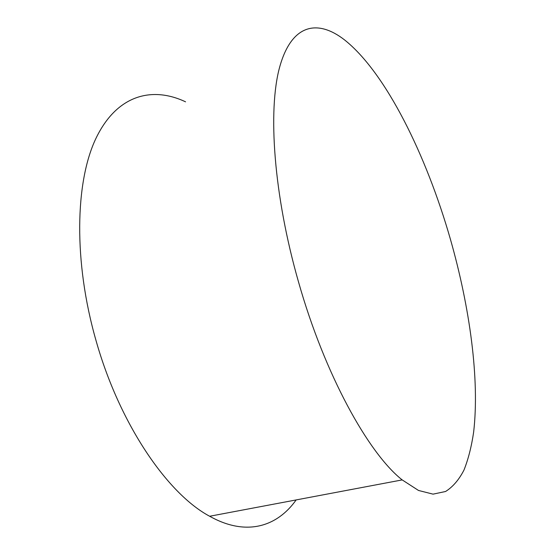 <?xml version="1.0" encoding="UTF-8"?>
<svg xmlns="http://www.w3.org/2000/svg" width="555" height="555" viewBox="0 0 555 555"><rect width="100%" height="100%" fill="white"/><g stroke="black" fill="none" stroke-linecap="round" stroke-linejoin="round"><path stroke-width="0.83" d="M185.564 101.829C151.973 85.969 116.73 94.94 95.897 138.486C75.203 181.874 73.378 261.488 95.987 340.423C119.492 424.02 167.437 493.756 209.651 516.254C246.101 536.692 277.105 526.806 296.155 499.923M298.569 282.134C324.661 374.299 368.27 453.178 402.188 479.909L418.512 490.46L433.06 494.144L445.561 491.501C452.859 486.901 458.992 479.756 463.973 470.071C468.302 459.186 471.528 446.525 473.644 432.088C479.728 379.558 469.925 307.761 450.445 239.365C426.4 155.365 385.85 72.615 344.495 39.863C317.821 19.113 291.757 23.615 279.692 66.975C267.711 110.14 273.601 195.089 298.569 282.134M209.651 516.254L402.188 479.909"/></g></svg>

